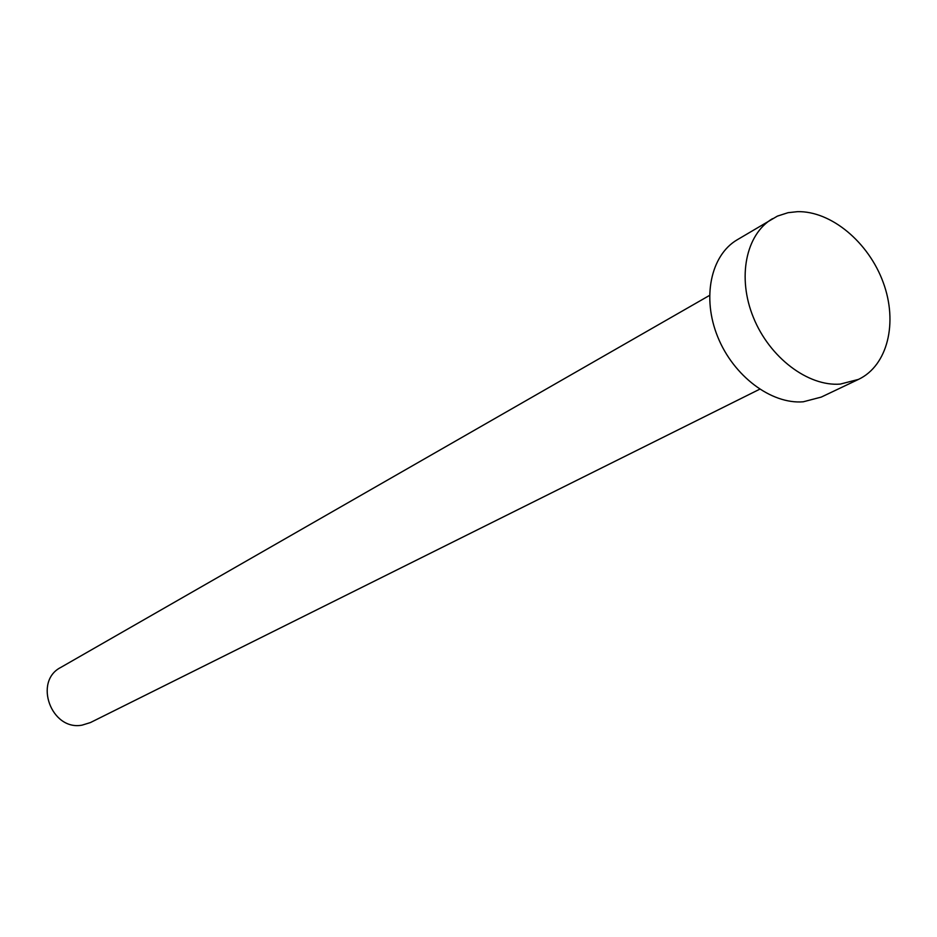 <?xml version="1.0" encoding="UTF-8"?>
<svg xmlns="http://www.w3.org/2000/svg" width="937" height="937" viewBox="0 0 937 937"><rect width="100%" height="100%" fill="white"/><g stroke="black" fill="none" stroke-linecap="round" stroke-linejoin="round"><path stroke-width="1.41" d="M759.696 389.218L90.385 722.579L82.069 725.144C51.348 731.083 33.146 681.304 60.846 667.39L709.508 295.436M858.491 379.391L821.257 397.089L803.232 401.797C771.338 404.444 733.542 376.135 717.765 336.957C701.766 297.849 710.679 255.356 737.103 239.849L777.417 216.107L788.064 212.687L797.539 211.657C831.131 210.895 868.611 242.25 883.228 282.47C898.091 322.621 887.667 365.606 858.491 379.391L840.278 384.1C808.034 386.641 769.605 357.594 753.43 317.549C737.009 277.586 745.817 234.332 772.486 218.684"/></g></svg>
